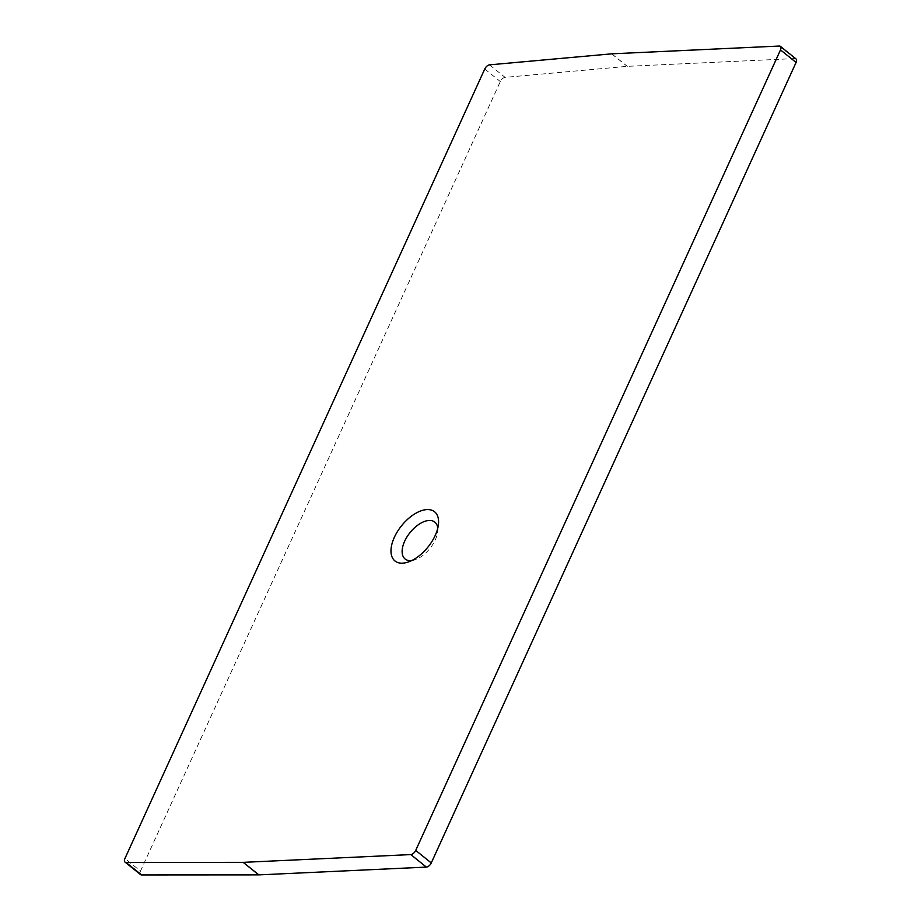 <?xml version="1.0" encoding="UTF-8"?>
<svg xmlns="http://www.w3.org/2000/svg" width="921" height="921" viewBox="0 0 921 921"><rect width="100%" height="100%" fill="white"/><g stroke="black" fill="none" stroke-linecap="round" stroke-linejoin="round"><path stroke-width="0.69" stroke-dasharray="4.61 3.45" d="M411.733 560.567A23.693 12.733 -51.2 0 0 414.841 559.864A23.693 12.733 -51.2 0 0 435.299 539.844A23.693 12.733 128.8 0 0 437.74 531.405L438.465 524.187M437.763 528.217A23.693 12.733 128.8 0 1 437.74 531.405M140.591 874.616A4.743 2.544 128.8 0 1 140.499 871.07L124.922 858.545M779.27 46.05L794.835 58.576A4.743 2.544 128.8 0 1 795.974 58.898M794.835 58.576L627.316 66.347A4.743 2.544 -51.2 0 0 627.201 66.347L505.099 77.376A4.743 2.544 128.8 0 0 500.31 81.532L140.499 871.07M611.74 53.821L627.316 66.347M611.636 53.832L627.201 66.347M489.535 64.85L505.099 77.376M484.745 69.006L500.31 81.532M414.841 559.864L407.945 562.121"/><path stroke-width="1.38" d="M243.167 862.355A4.743 2.544 128.8 0 0 243.271 862.355L410.801 854.584A4.743 2.544 -51.2 0 0 415.705 850.417L780.501 49.93A4.743 2.544 -51.2 0 0 780.409 46.372A4.743 2.544 -51.2 0 0 779.27 46.05L611.74 53.821A4.743 2.544 128.8 0 0 611.636 53.832L489.535 64.85A4.743 2.544 -51.2 0 0 484.745 69.006L124.922 858.545A4.743 2.544 -51.2 0 0 125.026 862.102A4.743 2.544 -51.2 0 0 126.05 862.424L243.167 862.355L258.732 874.881L141.627 874.95A4.743 2.544 128.8 0 1 140.591 874.616L125.026 862.102M394.349 537.323A31.59 16.969 -51.2 0 0 407.945 562.121A31.59 16.969 -51.2 0 0 435.219 535.435A31.59 16.969 -51.2 0 0 438.465 524.187A31.59 16.969 -51.2 0 0 422.279 510.43A31.59 16.969 -51.2 0 0 394.349 537.323M437.763 528.217A23.693 12.733 128.8 0 0 423.971 521.654A23.693 12.733 128.8 0 0 404.641 541.26A23.693 12.733 -51.2 0 0 411.733 560.567M258.732 874.881A4.743 2.544 -51.2 0 0 258.847 874.881L426.365 867.098A4.743 2.544 128.8 0 0 431.27 862.942L796.078 62.444A4.743 2.544 128.8 0 0 795.974 58.898L780.409 46.372M141.627 874.95L126.05 862.424M243.271 862.355L258.847 874.881M410.801 854.584L426.365 867.098M415.705 850.417L431.27 862.942M780.501 49.93L796.078 62.444"/></g></svg>

